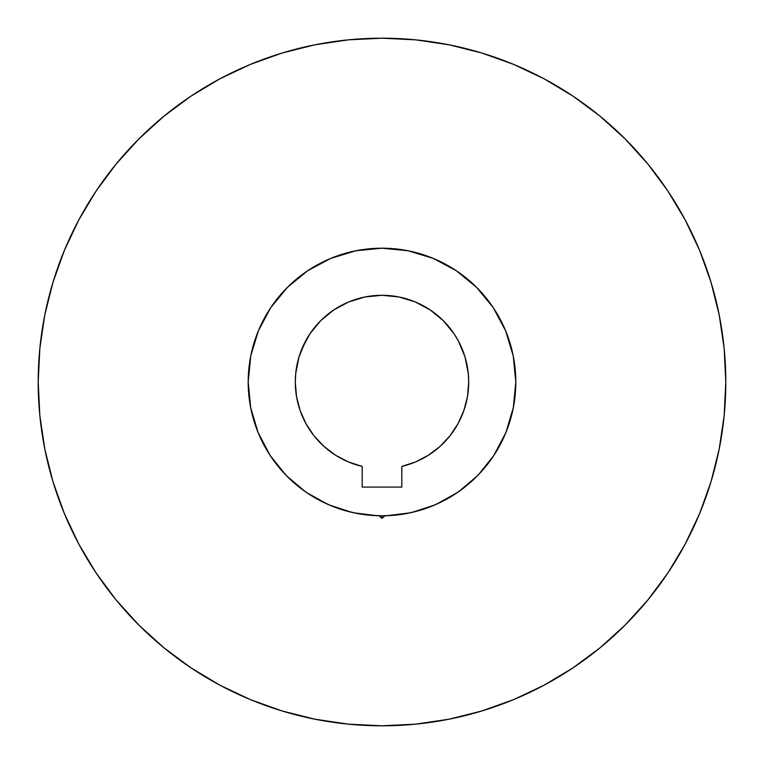 <?xml version="1.0" encoding="UTF-8"?>
<svg xmlns="http://www.w3.org/2000/svg" width="764" height="764" viewBox="0 0 764 764"><rect width="100%" height="100%" fill="white"/><g stroke="black" fill="none" stroke-linecap="round" stroke-linejoin="round"><path stroke-width="1.15" d="M401.301 487.088L374.484 487.088M374.475 487.088L362.327 487.088M381.971 515.805L382 518.384L379.02 515.776L382 518.384L384.98 515.776L382 518.384L382 515.805L368.888 515.165L355.9 513.236L343.16 510.046L330.793 505.615L318.922 500.009A133.805 133.805 0 0 0 378.342 515.757M363.015 514.449L366.204 514.869M363.167 514.468L362.384 514.363M725.8 382A343.8 343.8 0 0 1 382 725.8A343.8 343.8 0 0 1 38.2 382L39.852 348.298L44.809 314.93L53.002 282.202L64.367 250.43L78.797 219.936L96.14 190.99L116.243 163.897L138.895 138.895L163.897 116.243L190.99 96.14L219.936 78.797L250.43 64.367L282.202 53.002L314.93 44.809L348.298 39.852L382 38.2L415.702 39.852L449.07 44.809L481.797 53.002L513.57 64.367L544.063 78.797L573.01 96.14L600.103 116.243L625.105 138.895L647.757 163.897L667.86 190.99L685.203 219.936L699.633 250.43L710.997 282.202L719.191 314.93L724.148 348.298L725.8 382L724.148 415.702L719.191 449.07L710.997 481.797L699.633 513.57L685.203 544.063L667.86 573.01L647.757 600.103L625.105 625.105L600.103 647.757L573.01 667.86L544.063 685.203L513.57 699.633L481.797 710.997L449.07 719.191L415.702 724.148L382 725.8L348.298 724.148L314.93 719.191L282.202 710.997L250.43 699.633L219.936 685.203L190.99 667.86L163.897 647.757L138.895 625.105L116.243 600.103L96.14 573.01L78.797 544.063L64.367 513.57L53.002 481.797L44.809 449.07L39.852 415.702L38.2 382A343.8 343.8 0 0 1 382 38.2A343.8 343.8 0 0 1 725.8 382M401.673 514.353L401.673 514.353A133.805 133.805 0 0 0 445.097 499.99L433.207 505.615L420.84 510.046L408.1 513.236L395.112 515.165L382 515.805M456.261 493.305A133.805 133.805 0 0 0 493.305 456.261M499.99 445.097A133.805 133.805 0 0 0 515.805 382A133.805 133.805 0 0 1 382 515.805A133.805 133.805 0 0 1 248.195 382A133.805 133.805 0 0 0 264.01 445.097L258.385 433.207L253.954 420.84L250.764 408.1L248.835 395.112L248.195 382L248.835 368.888L250.764 355.9L253.954 343.16L258.385 330.793L263.991 318.922L270.743 307.663L278.564 297.12L287.388 287.388L297.12 278.564L307.663 270.743L318.922 263.991L330.793 258.385L343.16 253.954L355.9 250.764L368.888 248.835L382 248.195L395.112 248.835L408.1 250.764L420.84 253.954L433.207 258.385L445.078 263.991L456.337 270.743L466.88 278.564L476.612 287.388L485.436 297.12L493.257 307.663L500.009 318.922L505.615 330.793L510.046 343.16L513.236 355.9L515.165 368.888L515.805 382L515.165 395.112L513.236 408.1L510.046 420.84L505.615 433.207L500.009 445.078L493.257 456.337L485.436 466.88L476.612 476.612L466.88 485.436L456.337 493.257L445.078 500.009M395.79 515.089L395.026 515.165M394.014 515.261L395.255 515.146M368.745 515.146L369.957 515.261M368.974 515.165L368.219 515.089M270.695 456.261A133.805 133.805 0 0 0 307.739 493.305M295.296 382A86.704 86.704 0 0 1 382 295.296A86.704 86.704 0 0 1 401.807 466.412L415.606 461.933L428.461 455.21L440.016 446.434L449.948 435.852L457.98 423.772L463.882 410.516L467.492 396.459L468.704 382L468.284 373.5L464.97 356.826L458.467 341.126L454.093 333.83L443.311 320.689L430.17 309.907L415.177 301.895L398.913 296.957L382 295.296L365.087 296.957L348.823 301.895L333.83 309.907L320.689 320.689L309.907 333.83L305.533 341.126L299.03 356.826L295.716 373.5L295.296 382L296.508 396.459L300.118 410.516L306.02 423.772L314.052 435.852L323.984 446.434L335.539 455.21L348.394 461.933L362.193 466.412L362.193 487.088L401.807 487.088L401.807 466.412L401.807 487.088L362.193 487.088L362.193 466.412A86.704 86.704 0 0 1 295.296 382M318.922 500.009L307.663 493.257L297.12 485.436L287.388 476.612L278.564 466.88L270.743 456.337L263.991 445.078M248.195 382A133.805 133.805 0 0 1 382 248.195A133.805 133.805 0 0 1 515.805 382L513.236 355.9L505.615 330.793L493.257 307.663L476.612 287.388L456.337 270.743L433.207 258.385L408.1 250.764L382 248.195L355.9 250.764L330.793 258.385L307.663 270.743L287.388 287.388L270.743 307.663L258.385 330.793L250.764 355.9L248.195 382L250.697 407.737L258.098 432.519L270.131 455.401M386.603 515.729L409.867 512.873M412.149 512.367L434.611 505.033M436.569 504.173L457.397 492.541M458.925 491.481L477.328 475.896M478.436 474.759L493.668 455.716M493.869 455.401L505.902 432.519L513.303 407.737L515.805 382M270.332 455.716L285.564 474.759M286.672 475.896L305.075 491.481M306.603 492.541L327.431 504.173M329.389 505.033L351.851 512.367M354.133 512.873L377.397 515.729M710.997 282.202L699.633 250.43M282.202 53.002L250.43 64.367M96.14 190.99L78.797 219.936M53.002 481.797L64.367 513.57M190.99 667.86L219.936 685.203M481.797 710.997L513.57 699.633M667.86 573.01L685.203 544.063M401.616 514.363L400.833 514.468M397.805 514.869L400.985 514.449M457.98 423.772L463.882 410.516M430.17 309.907L415.177 301.895M309.907 333.83L301.895 348.823M300.118 410.516L306.02 423.772"/></g></svg>
